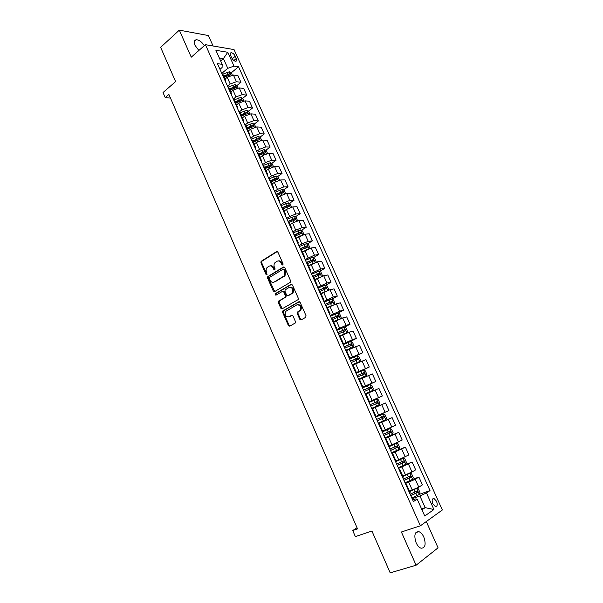<?xml version="1.0" encoding="UTF-8"?>
<svg xmlns="http://www.w3.org/2000/svg" width="603" height="603" viewBox="0 0 603 603"><rect width="100%" height="100%" fill="white"/><g stroke="black" fill="none" stroke-linecap="round" stroke-linejoin="round"><path stroke-width="0.9" d="M282.852 265.079L283.116 263.926L277.915 252.167L276.566 251.609L261.091 261.363L260.911 262.825L265.991 274.418L267.054 274.704L266.511 272.194C265.84 270.415 266.021 268.87 267.054 267.551L268.946 266.232C270.687 265.426 272.111 266.036 273.219 268.071L273.883 269.586L274.825 269.986L275.081 268.848L274.418 267.333C273.739 265.554 273.92 264.001 274.96 262.667L276.898 261.318C278.661 260.496 280.109 261.107 281.224 263.149L281.903 264.672L282.852 265.079M423.819 537.047C422.432 534.092 420.766 532.291 418.821 531.642C414.698 531.816 413.801 535.532 416.13 542.798C417.517 545.753 419.168 547.554 421.105 548.225C425.281 548.021 426.185 544.298 423.819 537.047M204.327 45.662C201.824 41.901 199.171 39.926 196.367 39.73C194.181 40.13 193.744 42.014 195.055 45.391L198.862 50.479M436.534 501.251L433.979 498.485C432.034 498.56 431.65 500.339 432.826 503.822L435.366 506.595C437.326 506.505 437.718 504.726 436.534 501.251M299.759 319.228L301.146 319.869L305.661 317.382L306.053 315.753L300.151 302.42L298.764 301.794L282.732 310.997L282.619 312.369L288.377 325.514L289.734 326.155L295.364 322.952L295.462 321.603L292.975 315.934L291.603 315.301L288.958 316.786C285.634 316.929 284.526 315.143 285.634 311.434L296.729 304.922C300.09 304.719 301.229 306.505 300.158 310.266L297.354 312.173L297.249 313.545L299.759 319.228L300.482 319.055L301.312 319.778M213.1 46.001L208.412 35.547L179.31 30.15L160.639 47.343L175.601 81.593L163.021 92.545L165.214 97.611L168.893 94.43L357.534 528.899L352.725 530.534L355.348 536.595L371.93 531.039L390.194 572.85L416.093 565.23L438.064 547.818L426.283 521.55M179.31 30.15L191.272 57.172L205.435 44.682L420.389 525.801L401.387 531.989L416.093 565.23M290.186 282.4L290.571 280.764L284.752 267.619L283.387 267.039L267.747 276.626L267.581 278.058L273.265 291.023L274.599 291.618L290.186 282.4M292.425 284.955L298.281 298.191L298.168 299.585L282.136 308.826L280.794 308.208L278.337 302.616L278.473 301.221L285.015 297.354L285.4 295.734L283.757 292.01L282.4 291.407L275.865 295.244L275.028 293.842L291.053 284.352L292.425 284.955M230.632 55.484L231.642 57.73C232.781 59.863 234.122 61.046 235.675 61.272C236.76 61.114 236.964 60.179 236.286 58.468L235.276 56.245C234.137 54.104 232.788 52.921 231.228 52.695C230.158 52.86 229.954 53.788 230.632 55.484M205.435 44.682L234.054 49.597L442.361 509.972L420.389 525.801M219.974 69.307L222.092 67.513L222.19 64.348L217.442 63.647L413.424 501.583L417.17 499.096L415.437 498.937L412.678 499.902M222.19 64.348L215.897 50.305L227.783 52.28L234.009 66.096L227.783 68.327L221.783 73.362M231.19 72.873L238.539 66.76L234.009 66.096M238.539 66.76L430.014 490.593L426.457 492.945L433.926 509.512L424.753 516.002L417.17 499.096M357.044 527.761L352.725 530.534M165.214 97.611L170.483 98.093M220.66 60.926L223.404 58.581L219.319 57.948M227.783 68.327L223.404 58.581L227.783 52.28M421.557 508.879L425.168 507.651L419.922 495.983L412.143 498.711M412.475 479.393L418.889 477.041L422.417 484.865L418.821 487.171L409.497 491.189M418.889 477.041L415.271 479.279L405.344 483.523M404.673 464.89L412.128 462.049L415.64 469.835L412.007 472.021L402.721 476.038M412.128 462.049L398.591 468.433M394.415 451.504L405.412 447.147L408.902 454.888L395.975 460.978M405.412 447.147L391.875 453.426M384.97 437.989L398.734 432.336L402.201 440.032L389.274 446.009M398.734 432.336L385.204 438.509M378.45 423.419L392.101 417.615L395.545 425.258L382.619 431.13M392.101 417.615L378.563 423.683M385.498 402.97L371.968 408.947L385.498 402.97L388.927 410.575L375.993 416.341M368.863 402.005L382.347 395.975L368.817 401.9M382.347 395.975L378.94 388.415L366.006 394.023M362.433 387.646L375.805 381.465L362.275 387.284M375.805 381.465L372.413 373.95L359.478 379.445M356.049 373.363L369.3 367.031L355.778 372.76M369.3 367.031L365.931 359.561L352.989 364.958M354.195 356.946L362.833 352.687L349.31 358.318M362.833 352.687L359.486 345.263L346.544 350.554M349.981 341.69L356.403 338.426L352.454 339.632L342.888 343.959M356.403 338.426L353.072 331.039L349.107 332.193L340.13 336.233M340.009 335.954L346.755 332.931L347.562 331.416L346.032 328.017L344.245 327.271L350.011 324.248L346.024 325.349L336.497 329.683M350.011 324.248L346.702 316.907L342.7 317.954L333.761 321.994M338.019 313.183L343.657 310.146L339.64 311.148L330.15 315.49M343.657 310.146L340.363 302.849L336.331 303.799L327.421 307.839M331.831 299.178L337.333 296.133L333.286 297.03L323.834 301.379M337.333 296.133L334.062 288.875L329.999 289.719L321.12 293.759M325.673 285.257L331.055 282.189L326.969 282.995L317.555 287.352M331.055 282.189L327.798 274.976L323.698 275.722L314.856 279.769M319.545 271.418L324.806 268.335L320.69 269.036L311.314 273.4M324.806 268.335L321.572 261.159L317.442 261.808L308.63 265.855M313.447 257.654L318.595 254.556L314.449 255.159L305.103 259.531M318.595 254.556L315.377 247.418L311.216 247.976L302.435 252.024M307.372 243.966L312.422 240.853L308.239 241.358L301.899 243.898L298.93 245.745M312.422 240.853L309.218 233.76L305.028 234.22L296.277 238.268M301.334 230.361L306.279 227.225L302.073 227.64L295.741 230.158L292.794 232.034M306.279 227.225L303.098 220.178L298.877 220.54L292.545 223.042L290.156 224.587M295.327 216.824L300.173 213.681L295.93 213.997L289.613 216.492L286.696 218.399M300.173 213.681L297.008 206.663L292.757 206.935L286.44 209.414L284.066 210.99M289.342 203.369L294.098 200.211L289.832 200.437L283.523 202.902L280.629 204.839M294.098 200.211L290.955 193.231L286.674 193.412L280.365 195.869L278.013 197.46M283.395 189.99L288.061 186.817L283.764 186.945L277.463 189.387L274.591 191.355M288.061 186.817L284.933 179.875L280.621 179.965L274.327 182.392L271.991 184.013M277.478 176.687L282.053 173.491L277.727 173.536L271.44 175.955L268.591 177.953M282.053 173.491L278.948 166.594L274.606 166.594L268.32 168.998L266.006 170.641M271.584 163.458L276.084 160.247L271.727 160.202L265.448 162.591L262.629 164.619M276.084 160.247L272.993 153.388L268.621 153.29L262.35 155.672L260.051 157.345M265.727 150.305L270.144 147.072L265.765 146.936L259.494 149.31L256.697 151.368M270.144 147.072L267.069 140.25L262.674 140.069L256.411 142.429L254.134 144.125M259.893 137.22L264.242 133.972L259.833 133.745L253.569 136.097L250.795 138.185M264.242 133.972L261.182 127.188L256.757 126.924L250.501 129.253L248.248 130.972M254.097 124.21L258.363 120.947L253.931 120.638L247.682 122.959L244.931 125.077M258.363 120.947L255.325 114.201L250.878 113.846L244.63 116.153L242.391 117.902M248.323 111.269L252.529 107.99L248.067 107.59L241.826 109.889L239.097 112.037M252.529 107.99L249.499 101.281L245.029 100.837L238.788 103.128L236.572 104.892M242.587 98.402L246.717 95.101L242.233 94.626L235.999 96.902L233.293 99.073M246.717 95.101L243.71 88.43L239.21 87.902L232.984 90.171L230.783 91.965M236.873 85.603L240.944 82.287L236.429 81.722L230.203 83.975L227.527 86.184M240.944 82.287L237.951 75.654L233.421 75.043L227.203 77.29L225.025 79.099M421.987 509.844L425.168 507.651L433.926 509.512M227.821 75.677L228.997 74.704M232.992 88.762L234.62 87.443M238.14 101.945L240.243 100.271M243.25 115.233L245.828 113.213M248.323 128.62L251.293 126.351M253.35 142.112L256.614 139.67M259.071 155.167L261.883 153.109M264.921 168.222L267.114 166.654M270.8 181.352L272.285 180.312M276.709 194.55L277.38 194.091M419.379 494.339L430.014 490.593M222.831 74.214L221.844 73.498M225.665 82.038L225.801 80.832L224.889 80.289M228.673 87.254L227.7 86.568M231.507 95.086L231.658 93.917L230.753 93.397M234.544 100.362L233.58 99.721M237.378 108.208L237.544 107.07L236.655 106.588M240.446 113.552L239.497 112.942M243.288 121.399L243.469 120.306L242.587 119.846M246.378 126.811L245.451 126.238M249.22 134.673L249.423 133.61L248.557 133.188M252.348 140.145L251.436 139.61M255.197 148.014L255.416 146.989L254.564 146.597M258.355 153.561L257.458 153.064M261.205 161.431L261.438 160.443L260.602 160.089M264.393 167.046L263.511 166.586M267.242 174.93L267.498 173.981L266.669 173.656M270.468 180.614L269.594 180.191M273.317 188.505L273.589 187.593L272.775 187.299M276.573 194.256L275.722 193.872M279.423 202.156L279.717 201.281L278.918 201.018M282.717 207.975L281.88 207.636M285.566 215.882L285.882 215.052L285.091 214.819M288.897 221.776L288.068 221.474M291.746 229.69L292.086 228.899L291.309 228.703M295.108 235.652L294.302 235.396M297.965 243.582L298.319 242.828L297.558 242.662M301.357 249.612L300.565 249.393M304.214 257.549L304.59 256.833L303.837 256.712M307.643 263.654L306.867 263.481M310.5 271.599L310.899 270.928L310.161 270.837M313.967 277.779L313.206 277.644L319.922 274.757L319.432 273.4L312.61 276.302M316.824 285.732L317.238 285.098L316.522 285.046M320.321 291.988L319.582 291.89M323.185 299.94L323.623 299.352L322.914 299.337M326.72 306.271L325.997 306.226M329.585 314.238L330.045 313.696L329.351 313.711M333.158 320.645L332.449 320.638M336.022 328.62L336.497 328.115L335.818 328.168M339.625 335.102L338.939 335.14M342.496 343.084L342.994 342.625L342.331 342.715M346.137 349.65L345.466 349.732M349.009 357.639L349.529 357.217L348.881 357.353M352.687 364.28L352.039 364.408M355.559 372.277L356.102 371.9L355.469 372.074M358.973 379.053L366.081 375.963L358.642 379.166M362.147 386.998L362.712 386.674L362.094 386.877M368.78 401.809L369.368 401.53L365.9 393.789L365.29 394.015M369.368 401.53L368.765 401.779M371.976 408.955L372.571 408.691L371.976 408.955M372.571 408.691L376.053 416.477L375.465 416.763M378.661 423.894L379.279 423.683L378.699 423.984M382.784 431.499L382.212 431.838M385.392 438.931L386.033 438.765L385.468 439.105M389.553 446.619L389.003 447.004M392.154 454.051L392.824 453.931L392.274 454.323M396.359 461.83L395.832 462.267M398.967 469.27L399.661 469.194L399.126 469.624M403.211 477.139L402.706 477.621M405.819 484.578L406.535 484.556L406.015 485.023M410.1 492.53L409.618 493.066M419.922 495.983L426.457 492.945M282.988 264.966L281.97 263.036C281.073 261.295 279.837 260.594 278.262 260.926M270.28 265.855C271.84 265.508 273.069 266.209 273.966 267.951L274.968 269.865M277.274 251.534L261.838 261.257L261.657 262.72L267.069 274.689M284.066 266.956L268.486 276.498L268.327 277.93L274.712 291.55M284.073 269.579L283.116 269.172L269.556 277.418L269.3 278.548L269.993 280.139C271.094 282.166 272.511 282.792 274.259 282.016L284.307 275.79L284.782 271.192L284.073 269.579L284.812 269.466L283.546 269.104M273.77 282.242L274.259 282.016M284.812 269.466L285.521 271.071L285.038 275.669L275.006 281.88M282.928 291.302L284.488 291.867L286.131 295.583L286.003 296.985L279.453 300.852L279.076 302.457L282.287 308.744M291.694 284.269L275.925 293.555L276.076 295.116M291.633 293.51L292.327 292.907C293.488 289.116 292.38 287.322 288.995 287.533L285.106 289.885L284.97 291.294L286.613 295.025L287.978 295.636L293.058 292.757C294.264 289.267 293.269 287.427 290.066 287.232M292.365 293.36L288.709 295.485M297.709 304.636C300.935 304.741 301.99 306.558 300.882 310.093L298.078 312.007L297.972 313.372L300.482 319.055M292.176 315.218L289.689 316.613M299.367 301.711L283.463 310.831L283.35 312.203L289.101 325.334L289.922 326.05M232.291 75.051L231.364 72.978L229.396 71.757L222.809 74.161M224.233 77.327L230.225 74.915L229.607 73.694L223.683 76.106M223.939 76.679L229.607 73.694M238.087 87.932L237.1 85.739L235.14 84.533L228.514 86.983M229.969 90.156L235.961 87.721L235.358 86.5L229.419 88.92M229.668 89.478L235.358 86.5M243.906 100.882L242.866 98.568L240.921 97.392L234.152 99.91M235.743 103.045L241.735 100.603L241.14 99.374L235.185 101.809M235.426 102.344L241.14 99.374M249.763 113.899L248.67 111.472L246.725 110.311L239.685 112.98M241.547 116.01L247.547 113.56L246.951 112.316L240.989 114.766M241.215 115.279L246.951 112.316M255.649 126.992L254.504 124.444L252.567 123.306L245.376 126.065M247.381 129.05L253.381 126.585L252.8 125.334L246.823 127.791M247.042 128.288L252.8 125.334M261.566 140.16L260.368 137.492L258.438 136.376L251.232 139.157M253.252 142.157L259.252 139.677L258.679 138.419L252.687 140.898M252.898 141.366L258.679 138.419M267.521 153.403L266.262 150.607L264.34 149.514L257.119 152.318M259.154 155.34L265.162 152.853L264.596 151.579L258.581 154.074M258.785 154.519L263.405 152.453M273.506 166.714L272.194 163.797L270.28 162.727L263.044 165.561M265.086 168.599L271.109 166.089L270.559 164.815L264.513 167.317M264.709 167.747L269.353 165.674L270.265 166.187M279.528 180.109L278.156 177.063L276.249 176.016L269.006 178.872M271.056 181.925L277.094 179.408L276.543 178.119L270.483 180.644M270.664 181.051L275.337 178.963L276.242 179.498M285.581 193.571L284.156 190.397L282.249 189.38L274.998 192.259M278.48 197.143L277.968 197.377M277.056 195.334L283.109 192.802L282.573 191.505L276.438 194.06M276.649 194.422L281.352 192.327L282.249 192.877M291.566 207.138L290.186 203.814L288.287 202.819L281.021 205.721M284.744 210.537L284.013 210.869M283.093 208.811L289.154 206.264L288.626 204.96L282.204 207.658M285.882 215.052L282.671 207.877L287.405 205.774L288.287 206.339M297.52 220.804L296.254 217.306L294.362 216.334L287.081 219.258M291.083 223.984L290.088 224.437M289.161 222.371L295.236 219.809L294.716 218.497L288 221.324M288.505 221.505L293.495 219.288L294.362 219.876M303.52 234.552L303.822 234.137L302.352 230.866L300.467 229.924L293.171 232.871M297.498 237.499L296.194 238.087M295.266 236.007L301.357 233.429L300.844 232.102L294.106 234.951M294.241 235.26L299.503 232.916L300.475 233.489M309.558 248.383L309.965 247.795L308.487 244.509L306.61 243.589L299.299 246.567M304.01 251.059L302.337 251.805M301.402 249.717L307.507 247.124L307.01 245.79L300.234 248.655M300.362 248.941L305.646 246.589L306.618 247.177M315.633 262.297L316.138 261.536L314.653 258.227L312.784 257.338L305.465 260.338M310.628 264.664L308.517 265.606M307.538 263.526L313.696 260.903L313.206 259.561L306.407 262.441M306.52 262.704L311.819 260.345L312.799 260.948M321.761 276.287L322.349 275.352L320.856 272.028L318.995 271.162L311.661 274.192M317.382 278.3L314.728 279.49M315.256 279.536L314.834 279.724M312.716 276.543L318.03 274.177L319.017 274.802M327.919 290.36L328.597 289.244L327.097 285.905L325.243 285.061L317.894 288.121M324.527 291.86L320.984 293.45M322.16 293.171L321.075 293.661M319.447 291.588L326.178 288.686L325.703 287.329L318.844 290.239M318.942 290.458L324.271 288.091L325.266 288.731M334.13 304.523L334.884 303.226L333.369 299.864L331.522 299.043L324.165 302.126M332.848 305.05L327.271 307.492M329.306 306.806L327.346 307.673M325.726 305.615L332.472 302.706L332.004 301.334L325.123 304.266M325.205 304.455L330.55 302.08L331.552 302.744M340.363 318.768L341.2 317.276L339.685 313.899L337.846 313.108L330.474 316.221M340.378 318.753L333.587 321.618M336.866 320.344L333.663 321.776M332.042 319.726L338.803 316.801L338.343 315.414L331.431 318.369M331.507 318.535L337.062 316.1L337.868 316.831M346.77 332.894L344.2 327.248L336.813 330.391M346.755 332.931L339.949 335.818M338.389 333.919L345.172 330.972L344.72 329.585L337.778 332.547M337.846 332.69L343.22 330.308L344.23 331.009M346.393 350.215L353.162 347.192L353.953 345.632L352.416 342.218L350.592 341.479L343.19 344.645M353.162 347.192L346.341 350.109M344.78 348.187L351.572 345.233L351.127 343.831L344.162 346.815M344.215 346.929L349.612 344.539L350.622 345.27M352.815 364.559L359.607 361.536L360.383 359.938L358.838 356.494L357.021 355.785L349.612 358.981M359.607 361.536L352.778 364.476M351.202 362.546L358.016 359.576L357.579 358.159L350.584 361.167M350.629 361.257L356.034 358.86L357.059 359.622M366.081 375.963L366.85 374.32L365.297 370.86L363.488 370.182L356.064 373.4M357.669 376.988L364.498 373.996L364.069 372.579L357.044 375.601M357.074 375.661L362.757 373.197L363.526 374.056M365.177 393.759L372.601 390.473L373.355 388.792L371.795 385.309L369.993 384.654L362.554 387.902M372.601 390.473L365.162 393.729M364.167 391.513L371.011 388.505L370.589 387.073L363.541 390.118M363.556 390.149L369.27 387.684L370.031 388.588M371.704 408.359L379.166 405.065L379.898 403.339L378.322 399.842L376.536 399.216L369.081 402.495M370.709 406.128L377.568 403.106L377.154 401.658L370.076 404.719L375.827 402.254L376.566 403.241M378.292 423.065L385.762 419.748L386.478 417.985L384.895 414.457L383.116 413.869L375.654 417.17M383.116 413.869L375.646 417.155M383.749 416.334L382.415 416.907L382.754 418.384L377.274 420.804L384.164 417.781L383.749 416.334L376.656 419.409M384.91 437.861L392.395 434.514L393.103 432.705L391.513 429.163L389.734 428.597L382.257 431.936M389.734 428.597L382.242 431.891M383.9 435.607L390.797 432.555L390.39 431.085L383.267 434.183M390.39 431.085L389.048 431.642L389.372 433.142L383.877 435.554M391.573 452.747L399.073 449.371L399.759 447.516L398.161 443.951L396.397 443.416L389.508 446.522M396.397 443.416L389.47 446.446M390.556 450.479L397.467 447.403L397.068 445.934L389.915 449.047M395.764 446.476L396.035 447.976L390.525 450.403M398.274 467.724L405.781 464.318L406.46 462.418L404.847 458.83L403.098 458.325L396.194 461.461M403.098 458.325L396.148 461.355M397.256 465.441L404.183 462.35L403.784 460.865L396.608 464.001M402.518 461.401L402.736 462.9L397.204 465.335M405.012 482.784L412.542 479.347L413.198 477.403L411.578 473.8L409.836 473.325L402.917 476.483M409.836 473.325L402.864 476.355M403.987 480.493L410.929 477.38L410.545 475.888L403.339 479.046M409.309 476.415L409.475 477.923L403.927 480.357M411.796 497.942L419.334 494.475L419.982 492.485L418.346 488.86L416.613 488.415L409.686 491.603M416.613 488.415L416.191 488.566M414.14 489.47L409.618 491.445M410.764 495.628L417.728 492.5L417.344 491L410.115 494.174M416.13 491.528L416.251 493.028L410.688 495.462M412.309 490.179L408.766 482.272M405.502 474.998L401.982 467.144M398.741 459.908L395.236 452.099M392.018 444.908L388.536 437.145M385.332 429.999L381.872 422.281M378.684 415.173L375.247 407.5M372.081 400.437L368.659 392.809M365.508 385.792L362.109 378.209M358.981 371.229L355.604 363.684M352.491 356.75L349.129 349.25M346.039 342.353L342.7 334.906M339.625 328.047L336.301 320.638M333.248 313.816L329.947 306.452M326.901 299.676L323.623 292.349M320.6 285.611L317.336 278.33M314.329 271.629L311.088 264.385M308.095 257.722L304.869 250.524M301.899 243.898L298.696 236.745M295.741 230.158L292.545 223.042M289.613 216.492L286.44 209.414M283.523 202.902L280.365 195.869M277.463 189.387L274.327 182.392M271.44 175.955L268.32 168.998M265.448 162.591L262.35 155.672M259.494 149.31L256.411 142.429M253.569 136.097L250.501 129.253M247.682 122.959L244.63 116.153M241.826 109.889L238.788 103.128M235.999 96.902L232.984 90.171M230.203 83.975L227.203 77.29M236.429 81.722L233.421 75.043M242.233 94.626L239.21 87.902M248.067 107.59L245.029 100.837M253.931 120.638L250.878 113.846M259.833 133.745L256.757 126.924M265.765 146.936L262.674 140.069M271.727 160.202L268.621 153.29M277.727 173.536L274.606 166.594M283.764 186.945L280.621 179.965M289.832 200.437L286.674 193.412M295.93 213.997L292.757 206.935M302.073 227.64L298.877 220.54M308.239 241.358L305.028 234.22M314.449 255.159L311.216 247.976M320.69 269.036L317.442 261.808M326.969 282.995L323.698 275.722M333.286 297.03L329.999 289.719M339.64 311.148L336.331 303.799M346.024 325.349L342.7 317.954M352.454 339.632L349.107 332.193M358.913 353.999L355.551 346.514M365.41 368.448L362.026 360.926M371.953 382.98L368.546 375.413M378.533 397.603L375.104 389.99M385.144 412.309L381.699 404.651M391.799 427.105L388.34 419.402M398.5 441.991L395.01 434.235M405.231 456.961L401.726 449.16M412.007 472.021L408.48 464.174M418.821 487.171L415.271 479.279M232.245 58.8L235.276 56.245M233.851 60.519L236.286 58.468M281.97 263.036L281.224 263.149M274.629 269.466L273.883 269.586M273.966 267.951L273.219 268.071M266.737 274.297L265.991 274.418M261.657 262.72L260.911 262.825M262.019 261.107L261.272 261.212M277.237 251.519L276.566 251.609M282.641 264.559L281.903 264.672M274.003 290.88L273.265 291.023M268.327 277.93L267.581 278.058M268.697 276.325L267.951 276.453M284.005 266.941L283.387 267.039M284.307 276.302L283.568 276.423M285.521 271.071L284.782 271.192M281.526 308.043L280.794 308.208M279.076 302.457L278.337 302.616M279.453 300.852L278.714 301.01M285.754 297.204L285.015 297.354M286.131 295.583L285.4 295.734M284.488 291.867L283.757 292.01M275.925 293.555L275.187 293.699M291.603 284.254L291.053 284.352M297.972 313.372L297.249 313.545M298.364 311.751L297.641 311.924M300.113 310.771L299.389 310.944M292.033 315.203L291.603 315.301M289.101 325.334L288.377 325.514M283.35 312.203L282.619 312.369M283.727 310.605L282.995 310.771M299.246 301.688L298.764 301.794M231.032 75.315L229.449 71.787M227.685 74.259L226.818 72.315M228.612 76.325L228.236 75.488M236.828 88.204L235.193 84.563M233.436 87.073L232.562 85.121M234.401 89.221L233.994 88.309M242.647 101.161L240.966 97.415M239.218 99.955L238.336 97.995M240.22 102.186L239.775 101.198M248.504 114.193L246.77 110.341M245.029 112.912L244.147 110.937M246.069 115.218L245.594 114.155M254.391 127.293L252.612 123.336M250.878 125.937L249.989 123.954M251.948 128.326L251.443 127.195M260.315 140.476L258.483 136.406M256.757 139.037L255.86 137.039M257.865 141.509L257.323 140.303M266.27 153.727L264.385 149.544M262.667 152.212L261.762 150.207M263.812 154.767L263.232 153.479M272.255 167.054L270.325 162.757M268.606 165.456L267.702 163.436M269.797 168.101L269.179 166.73M269.33 165.682L270.536 164.815M278.277 180.455L276.295 176.046M274.584 178.774L273.679 176.747M275.812 181.503L275.164 180.063M275.3 178.978L276.513 178.126M284.33 193.932L282.302 189.402M280.599 192.176L279.679 190.133M281.857 194.988L281.179 193.465M281.3 192.349L282.528 191.513M290.42 207.485L288.34 202.842M286.644 205.646L285.724 203.595M287.94 208.548L287.224 206.942M287.329 205.796L288.573 204.967M296.548 221.113L294.407 216.356M292.719 219.191L291.792 217.125M294.06 222.183L293.307 220.494M293.405 219.319L294.648 218.505M302.706 234.823L300.513 229.947M298.832 232.818L297.905 230.738M300.211 235.894L299.42 234.13M299.503 232.916L300.769 232.117M308.902 248.609L306.656 243.612M304.982 246.521L304.048 244.434M306.399 249.687L305.578 247.841M305.646 246.589L306.912 245.805M315.128 262.478L312.829 257.36M311.163 260.3L310.221 258.197M312.625 263.556L311.759 261.627M311.819 260.345L313.1 259.576M321.399 276.423L319.04 271.177M317.382 274.154L316.439 272.043M318.889 277.508L317.985 275.496M318.03 274.177L319.319 273.423M327.7 290.45L325.288 285.083M323.638 288.098L322.688 285.973M325.183 291.535L324.241 289.44M324.271 288.091L325.575 287.345M334.039 304.553L331.575 299.065M329.931 302.118L328.967 299.977M331.492 305.6L330.534 303.467M330.55 302.08L331.869 301.357M340.401 318.716L337.891 313.13M336.255 316.213L335.291 314.065M337.831 319.726L336.866 317.57M336.866 316.153L338.193 315.444M342.617 330.399L341.652 328.236M344.2 333.926L343.235 331.763M343.22 330.308L344.554 329.607M353.177 347.155L350.637 341.494M349.016 344.66L348.044 342.489M350.614 348.21L349.634 346.032M349.612 344.539L350.961 343.861M359.622 361.491L357.066 355.808M355.453 359.004L354.474 356.818M357.059 362.576L356.079 360.39M356.034 358.86L357.398 358.19M366.104 375.918L363.534 370.197M361.928 373.438L360.948 371.237M363.541 377.026L362.554 374.825M362.501 373.265L363.873 372.609M372.624 390.427L370.038 384.676M368.448 387.955L367.453 385.739M370.069 391.566L369.074 389.35M368.998 387.752L370.385 387.111M379.181 405.02L376.581 399.231M374.998 402.555L373.996 400.324M376.626 406.188L375.624 403.957M375.541 402.322L376.935 401.696M385.777 419.703L383.161 413.877M381.586 417.238L380.583 415M383.229 420.894L382.219 418.655M382.754 418.384L384.164 417.781M392.41 434.469L389.779 428.612M388.211 432.012L387.201 429.758M389.862 435.69L388.852 433.436M389.372 433.142L390.797 432.555M399.088 449.325L396.442 443.431M394.882 446.868L393.865 444.607M396.54 450.569L395.523 448.3M396.035 447.976L397.467 447.403M405.804 464.272L403.136 458.34M401.59 461.823L400.565 459.539M403.256 465.539L402.239 463.262M402.736 462.9L404.183 462.35M412.558 479.302L409.874 473.34M408.337 476.86L407.311 474.569M410.017 480.599L408.985 478.307M409.475 477.923L410.929 477.38M419.349 494.422L416.658 488.422M415.128 491.988L414.095 489.681M416.816 495.749L415.776 493.442M416.251 493.028L417.728 492.5M415.889 532.585L418.821 531.642M194.362 41.524L196.367 39.73M432.585 498.967L433.979 498.485M225.801 80.832L222.763 74.056M231.658 93.917L228.605 87.103M237.544 107.07L234.477 100.219M243.469 120.306L240.386 113.417M249.423 133.61L246.326 126.683M255.416 146.989L252.295 140.024M261.438 160.443L258.303 153.441M267.498 173.981L264.34 166.933M273.589 187.593L270.415 180.501M279.717 201.281L276.528 194.151M292.086 228.899L288.852 221.685M298.319 242.828L295.071 235.569M304.59 256.833L301.319 249.536M310.899 270.928L307.613 263.586M317.238 285.098L313.937 277.719M323.623 299.352L320.299 291.927M330.045 313.696L326.698 306.226M336.497 328.115L333.135 320.608M342.994 342.625L339.61 335.072M349.529 357.217L346.13 349.619M356.102 371.9L352.68 364.257M362.712 386.674L359.267 378.978M382.784 431.514L379.279 423.683M389.561 446.642L386.033 438.765M396.375 461.86L392.824 453.931M403.226 477.169L399.661 469.194M410.123 492.576L406.535 484.556M230.263 53.516L231.228 52.695M261.838 261.257L261.091 261.363M268.486 276.498L267.747 276.626M285.038 275.669L284.307 275.79M279.204 301.063L278.473 301.221M286.003 296.985L285.272 297.136M275.767 293.691L275.028 293.842M293.058 292.757L292.327 292.907M298.078 312.007L297.354 312.173M300.882 310.093L300.158 310.266M283.463 310.831L282.732 310.997M269.353 165.674L270.559 164.815M275.337 178.963L276.543 178.119M281.352 192.327L282.573 191.505M287.405 205.774L288.626 204.96M293.495 219.288L294.716 218.497M299.616 232.886L300.844 232.102M305.766 246.559L307.01 245.79M311.955 260.308L313.206 259.561M318.18 274.139L319.432 273.4M324.437 288.046L325.703 287.329M330.738 302.035L332.004 301.334M337.062 316.1L338.343 315.414M343.431 330.256L344.72 329.585M349.838 344.486L351.127 343.831M356.275 358.8L357.579 358.159M362.757 373.197L364.069 372.579M369.27 387.684L370.589 387.073M375.827 402.254L377.154 401.658M396.133 446.303L397.068 445.934M403.075 461.137L403.784 460.865M409.95 476.106L410.545 475.888M416.816 491.181L417.344 491"/></g></svg>
